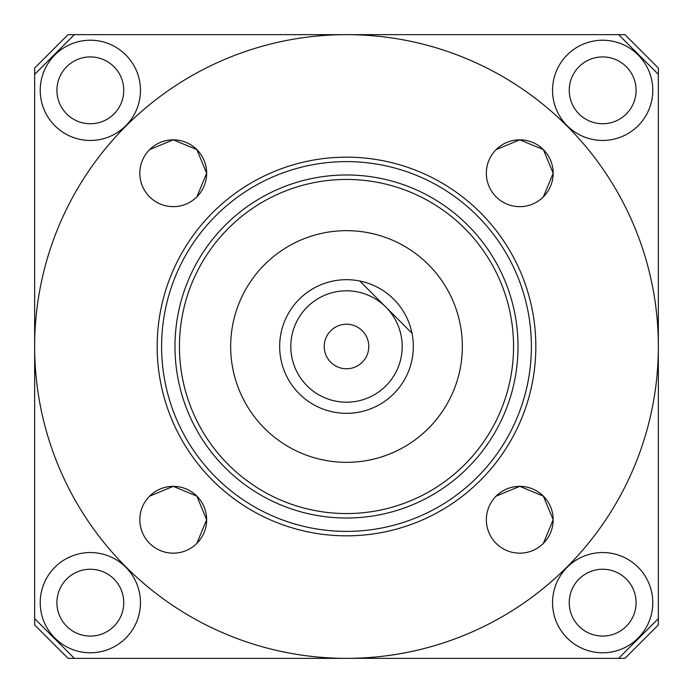 <?xml version="1.0" encoding="UTF-8"?>
<svg xmlns="http://www.w3.org/2000/svg" width="693" height="693" viewBox="0 0 693 693"><rect width="100%" height="100%" fill="white"/><g stroke="black" fill="none" stroke-linecap="round" stroke-linejoin="round"><path stroke-width="1.04" d="M90.341 569.248A33.411 33.411 0 0 0 56.921 602.659A33.411 33.411 0 0 0 90.341 636.079A33.411 33.411 0 0 0 123.752 602.659A33.411 33.411 0 0 0 90.341 569.248M602.659 569.248A33.411 33.411 0 0 0 569.248 602.659A33.411 33.411 0 0 0 602.659 636.079A33.411 33.411 0 0 0 636.079 602.659A33.411 33.411 0 0 0 602.659 569.248M602.659 56.921A33.411 33.411 0 0 0 569.248 90.341A33.411 33.411 0 0 0 602.659 123.752A33.411 33.411 0 0 0 636.079 90.341A33.411 33.411 0 0 0 602.659 56.921M90.341 56.921A33.411 33.411 0 0 0 56.921 90.341A33.411 33.411 0 0 0 90.341 123.752A33.411 33.411 0 0 0 123.752 90.341A33.411 33.411 0 0 0 90.341 56.921M90.341 552.546A50.121 50.121 0 0 0 40.22 602.659A50.121 50.121 0 0 0 90.341 652.78A50.121 50.121 0 0 0 140.454 602.659A50.121 50.121 0 0 0 90.341 552.546M602.659 552.546A50.121 50.121 0 0 0 552.546 602.659A50.121 50.121 0 0 0 602.659 652.78A50.121 50.121 0 0 0 652.78 602.659A50.121 50.121 0 0 0 602.659 552.546M602.659 40.22A50.121 50.121 0 0 0 552.546 90.341A50.121 50.121 0 0 0 602.659 140.454A50.121 50.121 0 0 0 652.78 90.341A50.121 50.121 0 0 0 602.659 40.22M90.341 40.22A50.121 50.121 0 0 0 40.22 90.341A50.121 50.121 0 0 0 90.341 140.454A50.121 50.121 0 0 0 140.454 90.341A50.121 50.121 0 0 0 90.341 40.22M658.35 618.641L658.35 74.359L618.641 34.65L74.359 34.65L34.65 74.359L34.65 618.641L74.359 658.35L618.641 658.35L658.35 618.641L658.35 624.939L624.939 658.35L618.641 658.35M618.641 34.65L624.939 34.65L658.35 68.061L658.35 74.359M34.65 74.359L34.65 68.061L68.061 34.65L74.359 34.65M74.359 658.35L68.061 658.35L34.65 624.939L34.65 618.641M567.013 567.013A311.85 311.85 0 0 1 125.987 567.013A311.85 311.85 0 0 1 125.987 125.987A311.85 311.85 0 0 1 567.013 125.987A311.85 311.85 0 0 1 380.466 656.496A311.85 311.85 0 0 1 36.504 380.466M125.987 125.987A311.85 311.85 0 0 1 656.496 312.534M385.88 385.88A55.691 55.691 0 0 0 385.88 307.12L411.997 333.246A66.823 66.823 0 0 1 299.246 393.754A66.823 66.823 0 0 1 359.754 281.003L385.88 307.12A55.691 55.691 0 0 0 307.12 307.12A55.691 55.691 0 0 0 307.12 385.88A55.691 55.691 0 0 0 385.88 385.88M330.752 330.752A22.271 22.271 0 0 0 330.752 362.248A22.271 22.271 0 0 0 362.248 362.248A22.271 22.271 0 0 0 362.248 330.752A22.271 22.271 0 0 0 330.752 330.752M411.997 333.246A66.823 66.823 0 0 0 359.754 281.003M428.404 428.404A115.826 115.826 0 0 0 428.404 264.596A115.826 115.826 0 0 0 264.596 264.596A115.826 115.826 0 0 0 264.596 428.404A115.826 115.826 0 0 0 428.404 428.404M464.631 464.631A167.065 167.065 0 0 0 464.631 228.369A167.065 167.065 0 0 0 228.369 228.369A167.065 167.065 0 0 0 228.369 464.631A167.065 167.065 0 0 0 464.631 464.631M477.234 477.234A184.884 184.884 0 0 0 477.234 215.766A184.884 184.884 0 0 0 215.766 215.766A184.884 184.884 0 0 0 215.766 477.234A184.884 184.884 0 0 0 477.234 477.234M212.621 212.621A189.336 189.336 0 0 1 480.379 212.621A189.336 189.336 0 0 1 480.379 480.379A189.336 189.336 0 0 1 212.621 480.379A189.336 189.336 0 0 1 212.621 212.621M467.784 467.784A171.517 171.517 0 0 1 225.216 467.784A171.517 171.517 0 0 1 225.216 225.216A171.517 171.517 0 0 1 467.784 225.216A171.517 171.517 0 0 1 467.784 467.784M496.136 149.619A33.411 33.411 0 0 0 496.136 196.864A33.411 33.411 0 0 0 543.381 196.864A33.411 33.411 0 0 0 543.381 149.619A33.411 33.411 0 0 0 496.136 149.619L519.759 139.83L543.381 149.619L553.17 173.241L543.381 196.864M149.619 149.619A33.411 33.411 0 0 0 149.619 196.864A33.411 33.411 0 0 0 196.864 196.864A33.411 33.411 0 0 0 196.864 149.619A33.411 33.411 0 0 0 149.619 149.619L173.241 139.83L196.864 149.619L206.653 173.241L196.864 196.864M149.619 496.136A33.411 33.411 0 0 0 149.619 543.381A33.411 33.411 0 0 0 196.864 543.381A33.411 33.411 0 0 0 196.864 496.136A33.411 33.411 0 0 0 149.619 496.136L173.241 486.347L196.864 496.136L206.653 519.759L196.864 543.381M496.136 496.136A33.411 33.411 0 0 0 496.136 543.381A33.411 33.411 0 0 0 543.381 543.381A33.411 33.411 0 0 0 543.381 496.136A33.411 33.411 0 0 0 496.136 496.136L519.759 486.347L543.381 496.136L553.17 519.759L543.381 543.381"/></g></svg>
